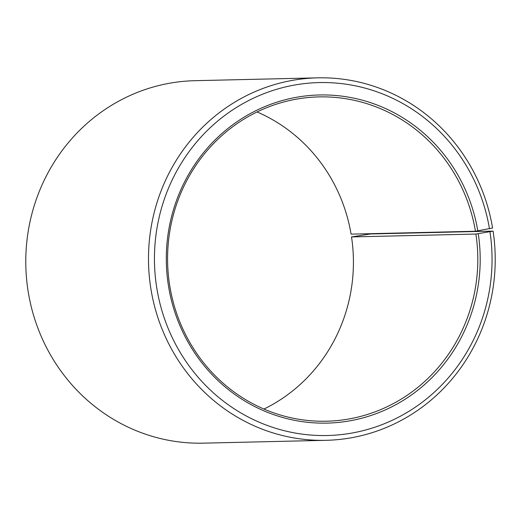 <?xml version="1.0" encoding="UTF-8"?>
<svg xmlns="http://www.w3.org/2000/svg" width="521" height="521" viewBox="0 0 521 521"><rect width="100%" height="100%" fill="white"/><g stroke="black" fill="none" stroke-linecap="round" stroke-linejoin="round"><path stroke-width="0.78" d="M475.907 234.046L493.094 231.122L370.385 233.968L351.519 236.931L475.907 234.046A162.2 155.115 -91.3 0 1 326.452 421.215A162.2 155.115 -91.3 0 1 169.481 284.069A162.2 155.115 -91.3 0 1 318.93 96.899A162.2 155.115 -91.3 0 1 475.458 231.252L492.592 228.003A181.282 173.363 -91.3 0 0 317.654 77.844L194.945 80.69A181.282 173.363 -91.3 0 0 27.906 289.878A181.282 173.363 -91.3 0 0 203.346 443.156L326.055 440.31A181.282 173.363 -91.3 0 1 150.615 287.032A181.282 173.363 -91.3 0 1 317.654 77.844M257.055 111.956A162.2 155.115 -91.3 0 1 351.076 234.137L475.458 231.252M493.094 231.122A181.282 173.363 -91.3 0 1 326.055 440.31M489.981 231.825A176.515 168.804 -91.3 0 1 349.624 433.446A176.515 168.804 -91.3 0 1 156.515 286.263A176.515 168.804 -91.3 0 1 295.42 84.89A176.515 168.804 -91.3 0 1 489.493 228.791M478.265 233.74A164.108 156.938 -91.3 0 1 347.774 421.189A164.108 156.938 -91.3 0 1 168.231 284.349A164.108 156.938 -91.3 0 1 297.374 97.127A164.108 156.938 -91.3 0 1 477.816 230.914M351.519 236.931A162.2 155.115 -91.3 0 1 263.945 409.044"/></g></svg>
